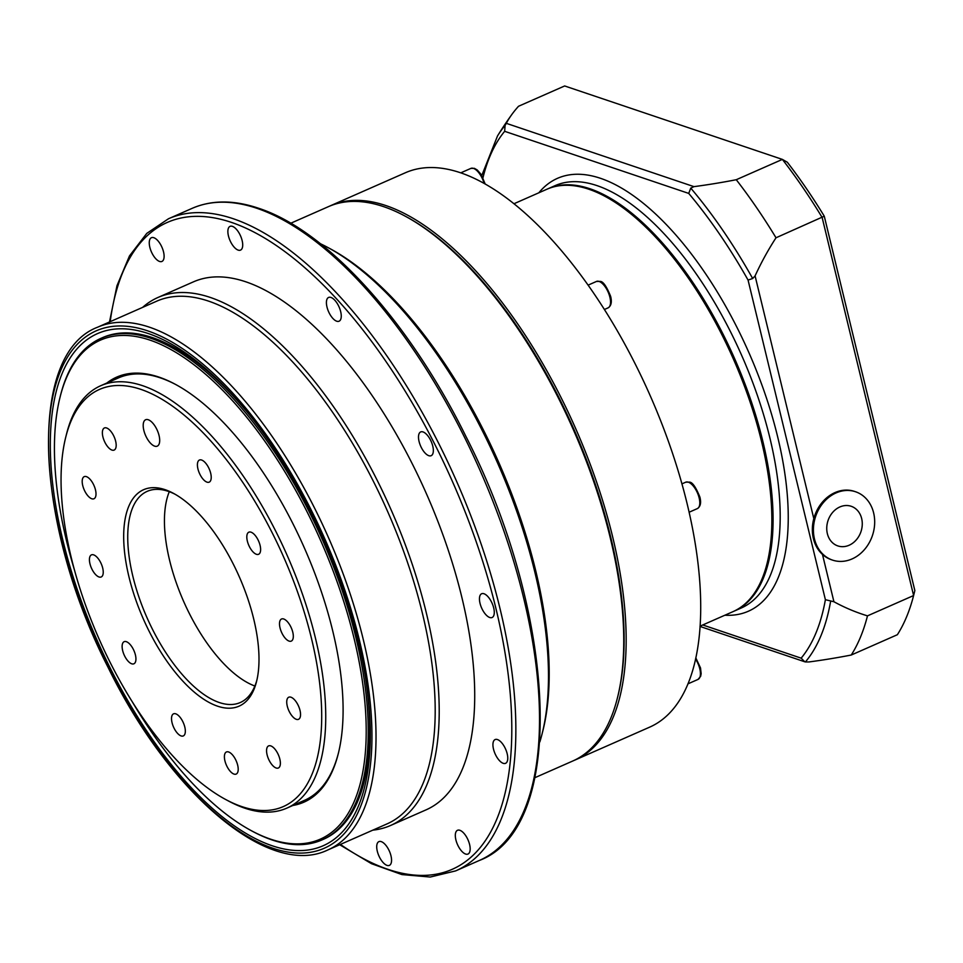 <?xml version="1.0" encoding="UTF-8"?>
<svg xmlns="http://www.w3.org/2000/svg" width="963" height="963" viewBox="0 0 963 963"><rect width="100%" height="100%" fill="white"/><g stroke="black" fill="none" stroke-linecap="round" stroke-linejoin="round"><path stroke-width="1.44" d="M330.827 205.588L405.387 172.75A302.912 134.218 66.2 0 1 460.386 172.714A302.912 134.218 66.2 0 1 671.367 449.853A302.912 134.218 66.2 0 1 649.544 727.197L574.995 760.036A302.912 134.218 -113.8 0 0 596.819 482.692A302.912 134.218 -113.8 0 0 385.826 205.54A302.912 134.218 -113.8 0 0 330.827 205.588A302.912 134.218 -113.8 0 0 329.647 206.118M514.013 203.723L546.876 189.254A230.795 102.259 66.2 0 1 588.778 189.217A230.795 102.259 66.2 0 1 605.294 196.488A230.795 102.259 66.2 0 1 733.481 359.247A230.795 102.259 66.2 0 1 767.005 563.704A230.795 102.259 66.2 0 1 732.903 611.686L700.041 626.155M617.379 698.103L617.777 696.562A301.467 133.58 -113.8 0 0 573.984 429.498A301.467 133.58 -113.8 0 0 406.53 216.88L405.134 216.121A302.912 134.218 66.2 0 1 573.382 429.751A302.912 134.218 66.2 0 1 617.379 698.103A302.912 134.218 66.2 0 1 572.624 761.071L534.91 777.683M573.804 760.541A302.912 134.218 -113.8 0 0 574.995 760.036M605.294 196.488L606.69 197.234A229.35 101.621 66.2 0 1 734.083 358.982A229.35 101.621 66.2 0 1 767.403 562.163L767.005 563.704M839.88 506.947A20.921 17.382 -71.4 0 1 861.68 529.12A20.921 17.382 -71.4 0 1 831.96 542.205A20.921 17.382 -71.4 0 1 839.88 506.947M836.065 492.924A36.064 29.961 -71.4 0 1 855.577 491.768A36.064 29.961 -71.4 0 1 872.442 535.512A36.064 29.961 -71.4 0 1 832.526 560.105A36.064 29.961 -71.4 0 1 813.47 527.76A36.064 29.961 -71.4 0 1 836.065 492.924M832.526 560.105L831.466 559.744A36.064 29.961 -71.4 0 1 822.474 554.435A36.064 29.961 -71.4 0 1 813.807 518.612A36.064 29.961 -71.4 0 1 835.005 492.575A36.064 29.961 -71.4 0 1 854.518 491.407L855.577 491.768M824.28 216.206A325.988 144.45 -113.8 0 0 787.325 162.241L782.377 159.401A331.766 147.002 66.2 0 1 822.137 217.469L913.61 595.543A331.766 147.002 66.2 0 1 897.372 634.713L851.244 655.033A254.388 85.563 166.4 0 1 808.956 661.954L805.393 661.954A313.083 138.732 -113.8 0 0 830.672 600.96L833.922 601.743A254.388 211.391 108.6 0 0 867.482 615.863L913.61 595.543L914.85 590.584L824.28 216.206L776.009 237.777A254.388 211.391 108.6 0 0 755.088 275.887L752.669 278.512A313.083 138.732 -113.8 0 0 690.76 188.11L693.974 186.641A254.388 85.563 -13.6 0 0 736.262 179.72L782.377 159.401L564.655 85.96L518.527 106.267A254.388 85.563 -13.6 0 0 511.678 114.717A254.388 85.563 -13.6 0 0 506.321 123.336L505.069 125.467A313.083 138.732 -113.8 0 0 497.522 135.927L481.801 175.495M867.482 615.863A331.766 147.002 66.2 0 1 851.244 655.033M736.262 179.72A331.766 147.002 66.2 0 1 776.009 237.777M482.981 177.698A308.112 136.529 66.2 0 1 504.66 131.317L688.726 193.407L690.76 188.11M504.66 131.317L505.069 125.467M688.726 193.407A308.112 136.529 66.2 0 1 748.058 280.064L752.669 278.512M748.058 280.064L825.387 599.696L830.672 600.96M825.387 599.696A308.112 136.529 66.2 0 1 801.156 658.162L804.803 661.798L700.017 626.444M733.493 611.421A230.795 102.259 -113.8 0 0 734.083 611.156A230.795 102.259 -113.8 0 0 734.661 358.73A230.795 102.259 -113.8 0 0 548.055 188.736A230.795 102.259 -113.8 0 0 547.466 189.001M251.174 830.6L252.571 831.358A274.058 121.434 -113.8 0 0 321.943 839.941A274.058 121.434 -113.8 0 0 341.684 589.019A274.058 121.434 -113.8 0 0 150.806 338.266A274.058 121.434 -113.8 0 0 101.031 338.302A274.058 121.434 -113.8 0 0 60.537 395.275L60.151 396.816A272.625 120.796 66.2 0 1 149.939 340.108A272.625 120.796 66.2 0 1 357.682 654.527A272.625 120.796 66.2 0 1 251.174 830.6A272.625 120.796 66.2 0 1 132.557 702.268M365.495 677.675A274.058 121.434 66.2 0 1 323.496 839.267L321.943 839.941M101.031 338.302L102.584 337.628A274.058 121.434 66.2 0 1 152.347 337.58A274.058 121.434 66.2 0 1 250.139 415.727M176.193 384.767A230.795 102.259 -113.8 0 0 160.388 377.869A230.795 102.259 -113.8 0 0 118.473 377.905L100.718 385.73A230.795 102.259 -113.8 0 0 66.616 433.699L65.845 436.781A227.906 100.983 66.2 0 1 140.899 389.377A227.906 100.983 66.2 0 1 314.576 652.228A227.906 100.983 66.2 0 1 225.535 799.422A227.906 100.983 66.2 0 1 98.948 638.686A227.906 100.983 66.2 0 1 65.845 436.781M225.535 799.422L228.339 800.927A230.795 102.259 -113.8 0 0 286.757 808.162L304.501 800.337A230.795 102.259 -113.8 0 0 338.41 753.126M292.836 805.477A232.227 102.909 -113.8 0 0 338.218 753.909A232.227 102.909 -113.8 0 0 304.477 548.176A232.227 102.909 -113.8 0 0 175.495 384.393A232.227 102.909 -113.8 0 0 158.883 377.075A232.227 102.909 -113.8 0 0 106.809 383.045M74.741 570.963A272.625 120.796 66.2 0 1 60.151 396.816M286.757 808.162A230.795 102.259 -113.8 0 0 303.381 596.855A230.795 102.259 -113.8 0 0 142.632 385.694A230.795 102.259 -113.8 0 0 100.718 385.73M253.714 619.016A118.28 52.411 -113.8 0 0 173.641 493.441A118.28 52.411 -113.8 0 0 143.403 619.113A118.28 52.411 -113.8 0 0 256.519 681.648A118.28 52.411 -113.8 0 0 253.714 619.016M260.082 545.383A12.086 5.357 66.2 0 1 258.59 554.291A12.086 5.357 66.2 0 1 248.815 545.383A12.086 5.357 66.2 0 1 248.851 532.178A12.086 5.357 66.2 0 1 260.082 545.383M300.011 710.417A12.086 5.357 66.2 0 1 298.506 719.325A12.086 5.357 66.2 0 1 288.744 710.429A12.086 5.357 66.2 0 1 288.768 697.212A12.086 5.357 66.2 0 1 300.011 710.417M237.668 765.176A12.086 5.357 66.2 0 1 236.164 774.083A12.086 5.357 66.2 0 1 226.401 765.176A12.086 5.357 66.2 0 1 226.425 751.971A12.086 5.357 66.2 0 1 237.668 765.176M135.398 654.888A12.086 5.357 66.2 0 1 133.893 663.796A12.086 5.357 66.2 0 1 124.131 654.9A12.086 5.357 66.2 0 1 124.155 641.683A12.086 5.357 66.2 0 1 135.398 654.888M95.469 489.842A12.086 5.357 66.2 0 1 93.965 498.762A12.086 5.357 66.2 0 1 84.202 489.854A12.086 5.357 66.2 0 1 84.226 476.637A12.086 5.357 66.2 0 1 95.469 489.842M115.644 441.174A12.086 5.357 66.2 0 1 114.14 450.082A12.086 5.357 66.2 0 1 104.377 441.186A12.086 5.357 66.2 0 1 104.401 427.969A12.086 5.357 66.2 0 1 115.644 441.174M102.704 568.074A12.086 5.357 66.2 0 1 101.199 576.981A12.086 5.357 66.2 0 1 91.437 568.086A12.086 5.357 66.2 0 1 91.461 554.869A12.086 5.357 66.2 0 1 102.704 568.074M184.8 727.029A12.086 5.357 66.2 0 1 183.295 735.937A12.086 5.357 66.2 0 1 173.533 727.041A12.086 5.357 66.2 0 1 173.557 713.824A12.086 5.357 66.2 0 1 184.8 727.029M279.836 759.097A12.086 5.357 66.2 0 1 278.343 768.005A12.086 5.357 66.2 0 1 268.569 759.097A12.086 5.357 66.2 0 1 268.605 745.892A12.086 5.357 66.2 0 1 279.836 759.097M292.776 632.197A12.086 5.357 66.2 0 1 291.283 641.105A12.086 5.357 66.2 0 1 281.509 632.21A12.086 5.357 66.2 0 1 281.545 618.992A12.086 5.357 66.2 0 1 292.776 632.197M210.68 473.23A12.086 5.357 66.2 0 1 209.188 482.15A12.086 5.357 66.2 0 1 199.413 473.242A12.086 5.357 66.2 0 1 199.449 460.025A12.086 5.357 66.2 0 1 210.68 473.23M159.051 435.505A14.421 6.392 66.2 0 1 157.258 446.146A14.421 6.392 66.2 0 1 145.594 435.517A14.421 6.392 66.2 0 1 145.63 419.748A14.421 6.392 66.2 0 1 159.051 435.505M256.892 680.071A115.391 51.135 66.2 0 1 240.244 702.545A115.391 51.135 66.2 0 1 146.942 617.548A115.391 51.135 66.2 0 1 147.231 491.335A115.391 51.135 66.2 0 1 175.049 494.224M254.87 686.017A115.391 51.135 66.2 0 1 183.632 601.394A115.391 51.135 66.2 0 1 169.295 491.708M161.17 245.625A12.976 5.754 66.2 0 1 161.916 261.454A12.976 5.754 66.2 0 1 152.19 253.51A12.976 5.754 66.2 0 1 151.456 237.692A12.976 5.754 66.2 0 1 161.17 245.625M377.291 851.196A12.976 5.754 66.2 0 1 378.904 841.626A12.976 5.754 66.2 0 1 390.978 855.806A12.976 5.754 66.2 0 1 389.365 865.388A12.976 5.754 66.2 0 1 377.291 851.196M458.256 846.116A12.976 5.754 66.2 0 1 457.509 830.287A12.976 5.754 66.2 0 1 467.236 838.231A12.976 5.754 66.2 0 1 467.982 854.049A12.976 5.754 66.2 0 1 458.256 846.116M499.412 760.577A12.976 5.754 66.2 0 1 493.321 748.311A12.976 5.754 66.2 0 1 495.114 739.56A12.976 5.754 66.2 0 1 501.278 742.304A12.976 5.754 66.2 0 1 507.369 754.571A12.976 5.754 66.2 0 1 505.575 763.322A12.976 5.754 66.2 0 1 499.412 760.577M489.746 617.512A12.976 5.754 66.2 0 1 480.706 605.643A12.976 5.754 66.2 0 1 481.632 593.75A12.976 5.754 66.2 0 1 483.992 593.75A12.976 5.754 66.2 0 1 493.032 605.631A12.976 5.754 66.2 0 1 492.105 617.512A12.976 5.754 66.2 0 1 489.746 617.512M431.833 455.258A12.976 5.754 66.2 0 1 431.159 455.692A12.976 5.754 66.2 0 1 421.036 446.952A12.976 5.754 66.2 0 1 420.012 432.363A12.976 5.754 66.2 0 1 420.687 431.93A12.976 5.754 66.2 0 1 430.81 440.669A12.976 5.754 66.2 0 1 431.833 455.258M341.203 317.272A12.976 5.754 66.2 0 1 339.072 321.209A12.976 5.754 66.2 0 1 330.562 315.395A12.976 5.754 66.2 0 1 326.469 301.395A12.976 5.754 66.2 0 1 328.612 297.447A12.976 5.754 66.2 0 1 337.11 303.273A12.976 5.754 66.2 0 1 341.203 317.272M242.134 240.545A12.976 5.754 66.2 0 1 240.521 250.115A12.976 5.754 66.2 0 1 228.448 235.923A12.976 5.754 66.2 0 1 230.061 226.353A12.976 5.754 66.2 0 1 242.134 240.545M357.803 639.408A279.836 123.998 -113.8 0 0 249.176 414.511A279.836 123.998 -113.8 0 0 50.883 426.91A279.836 123.998 -113.8 0 0 222.718 817.13A279.836 123.998 -113.8 0 0 365.735 679.216A279.836 123.998 -113.8 0 0 357.803 639.408M97.564 327.227L156.74 301.166A285.602 126.55 66.2 0 1 208.598 301.13A285.602 126.55 66.2 0 1 407.53 562.44A285.602 126.55 66.2 0 1 386.945 823.931L327.781 849.98A285.602 126.55 -113.8 0 0 348.353 588.489A285.602 126.55 -113.8 0 0 149.434 327.179A285.602 126.55 -113.8 0 0 97.564 327.227C27.084 353.878 34.319 523.222 108.085 667.371C169.765 793.813 269.014 878.485 327.781 849.98M142.608 307.39A288.491 127.826 66.2 0 1 157.944 297.483L193.443 281.846A288.491 127.826 66.2 0 1 245.83 281.81A288.491 127.826 66.2 0 1 446.772 545.756A288.491 127.826 66.2 0 1 425.983 809.895L390.484 825.52A288.491 127.826 66.2 0 1 372.813 830.154M290.754 223.235L328.455 206.636A302.912 134.218 66.2 0 1 383.467 206.588A302.912 134.218 66.2 0 1 405.134 216.121M320.462 243.747A305.801 135.506 66.2 0 1 327.781 247.455L330.574 248.96A302.912 134.218 66.2 0 1 498.822 462.589A302.912 134.218 66.2 0 1 542.831 730.941L542.049 734.023A305.801 135.506 66.2 0 1 539.846 741.919M157.944 297.483A288.491 127.826 66.2 0 1 210.331 297.447A288.491 127.826 66.2 0 1 411.261 561.393A288.491 127.826 66.2 0 1 390.484 825.52M327.781 247.455A305.801 135.506 66.2 0 1 497.63 463.119A305.801 135.506 66.2 0 1 542.049 734.023M485.171 183.969L481.127 174.423L477.251 169.982L474.422 168.344L470.871 168.405A14.421 6.392 66.2 0 1 473.483 168.405A14.421 6.392 66.2 0 1 484.076 183.355M695.527 659.053A14.421 6.392 66.2 0 1 697.994 679.433L687.895 683.874M608.098 307.859C611.24 305.861 612.083 302.021 610.626 296.351C606.521 286.204 602.982 281.208 600.033 281.401L596.47 281.449A14.421 6.392 66.2 0 1 599.094 281.449A14.421 6.392 66.2 0 1 609.146 294.654A14.421 6.392 66.2 0 1 608.098 307.859L604.427 309.472M833.922 601.743L822.474 554.435M813.807 518.612L755.088 275.887M693.974 186.641L506.321 123.336M801.156 658.162L702.749 624.963M724.862 615.225A236.561 104.823 -113.8 0 0 748.841 352.494A236.561 104.823 -113.8 0 0 538.835 192.793M548.055 188.736L555.157 185.606A230.795 102.259 66.2 0 1 741.763 355.6A230.795 102.259 66.2 0 1 741.185 608.038L734.083 611.156M147.7 330.863A282.713 125.274 66.2 0 1 370.671 762.576A282.713 125.274 66.2 0 1 112.551 675.496A282.713 125.274 66.2 0 1 147.7 330.863M110.203 321.654A353.397 156.596 66.2 0 1 231.457 222.393A353.397 156.596 66.2 0 1 504.167 647.798A353.397 156.596 66.2 0 1 340.421 844.419M339.698 844.732L371.489 863.691L401.896 874.573L430.22 877.04L455.668 870.889A356.286 157.872 -113.8 0 0 481.344 544.685A356.286 157.872 -113.8 0 0 233.19 218.709A356.286 157.872 -113.8 0 0 168.489 218.757L146.761 233.395L129.463 255.953L116.968 285.734L109.493 321.979M256.856 208.285A356.286 157.872 66.2 0 1 505.009 534.26A356.286 157.872 66.2 0 1 479.345 860.465C566.75 827.686 558.022 616.212 465.839 436.263C409.227 321.389 326.722 230.253 258.409 208.189C233.696 199.883 211.619 199.931 192.155 208.345A356.286 157.872 66.2 0 1 256.856 208.285M697.368 508.596C700.498 506.598 701.341 502.758 699.884 497.089C695.78 486.929 692.253 481.945 689.291 482.126L685.74 482.186A14.421 6.392 66.2 0 1 688.352 482.186A14.421 6.392 66.2 0 1 698.404 495.379A14.421 6.392 66.2 0 1 697.368 508.596L689.099 512.232M470.871 168.405L460.783 172.846M695.792 657.837L700.51 667.925L701.148 673.655L700.655 676.303L697.994 679.433M596.47 281.449L588.14 285.12M511.678 114.717A363.496 363.496 0 0 0 497.522 135.927M455.668 870.889L479.345 860.465M168.489 218.757L192.155 208.345M685.74 482.186L681.924 483.871"/></g></svg>
